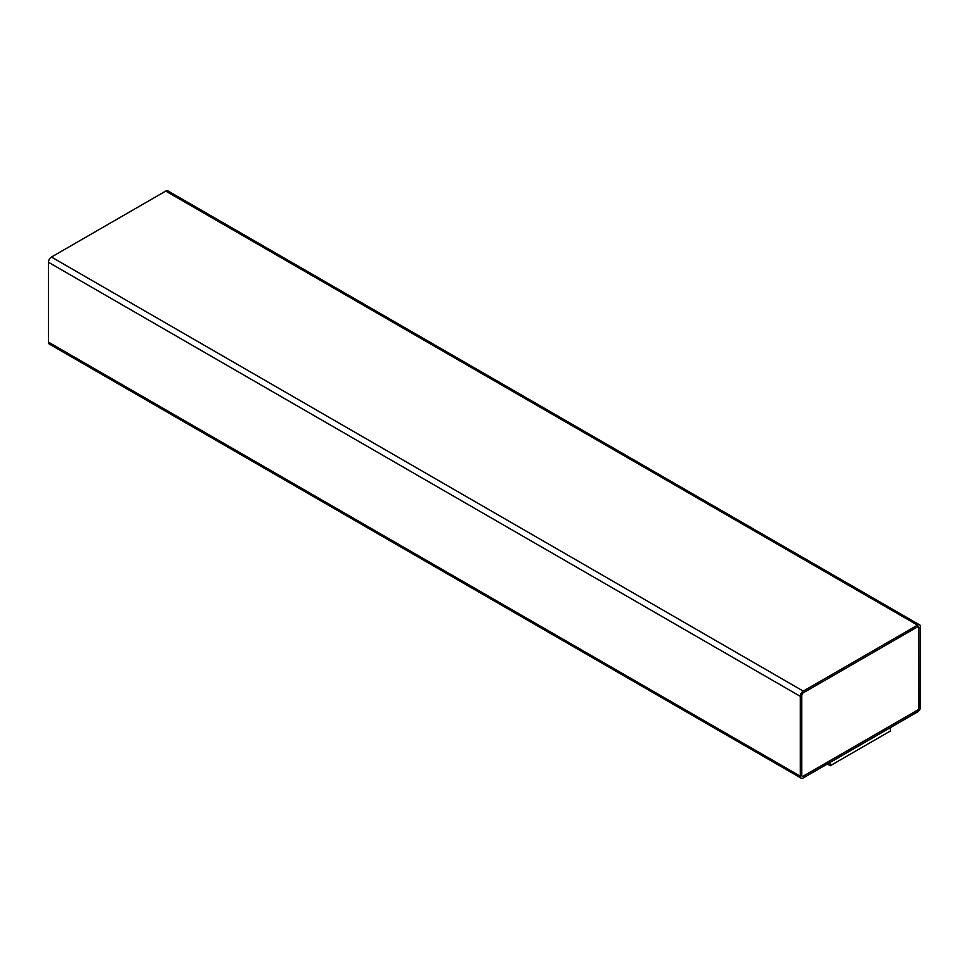<?xml version="1.0" encoding="UTF-8"?>
<svg xmlns="http://www.w3.org/2000/svg" width="969" height="969" viewBox="0 0 969 969"><rect width="100%" height="100%" fill="white"/><g stroke="black" fill="none" stroke-linecap="round" stroke-linejoin="round"><path stroke-width="1.45" d="M803.265 777.925L917.546 711.949A4.251 2.459 120 0 0 920.55 706.74L920.55 626.87A4.251 2.459 120 0 0 919.666 624.92A4.251 2.459 120 0 0 917.546 625.138L803.265 691.103A4.251 2.459 120 0 0 800.261 696.323L800.261 776.181A4.251 2.459 120 0 0 801.145 778.131A4.251 2.459 120 0 0 803.265 777.925M827.32 764.032L830.263 765.728L890.402 731.001L890.402 727.61M919.666 624.92L167.855 190.869A4.251 2.459 120 0 0 165.735 191.075L51.454 257.051A4.251 2.459 120 0 0 48.45 262.26L48.45 342.13A4.251 2.459 120 0 0 49.334 344.08L801.145 778.131M919.048 627.742A2.132 1.223 120 0 0 918.612 626.761A2.132 1.223 120 0 0 917.546 626.87L803.265 692.847A2.132 1.223 120 0 0 801.763 695.451L801.763 775.321A2.132 1.223 120 0 0 802.199 776.29A2.132 1.223 120 0 0 803.265 776.181L917.546 710.204A2.132 1.223 120 0 0 919.048 707.6L918.975 627.694A2.132 1.223 120 0 0 918.564 626.749M830.263 765.728L830.263 762.337M802.162 776.266A2.132 1.223 120 0 0 803.192 776.145L917.473 710.168A2.132 1.223 120 0 0 918.975 707.564L918.975 627.694M165.735 191.075L917.546 625.138M51.454 257.051L803.265 691.103M48.45 262.26L800.261 696.323M48.45 342.13L800.261 776.181"/></g></svg>
